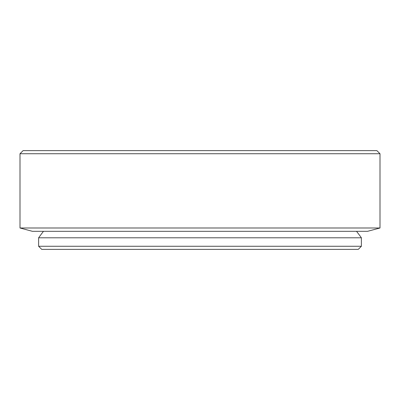 <?xml version="1.0" encoding="UTF-8"?>
<svg xmlns="http://www.w3.org/2000/svg" width="400" height="400" viewBox="0 0 400 400"><rect width="100%" height="100%" fill="white"/><g stroke="black" fill="none" stroke-linecap="round" stroke-linejoin="round"><path stroke-width="0.6" d="M358.275 249.37L41.725 249.37L38.62 246.27L361.38 246.27L358.275 249.37M361.38 246.27L361.38 237.8L38.62 237.8L38.62 246.27M20 153.73L380 153.73L376.895 150.63L23.105 150.63L20 153.73L20 227.99L380 227.99L367.585 231.32L32.415 231.32L20 227.99M43.475 231.32A198.62 198.62 0 0 0 38.62 237.8M361.38 237.8A198.62 198.62 0 0 0 356.525 231.32M380 153.73L380 227.99"/></g></svg>
